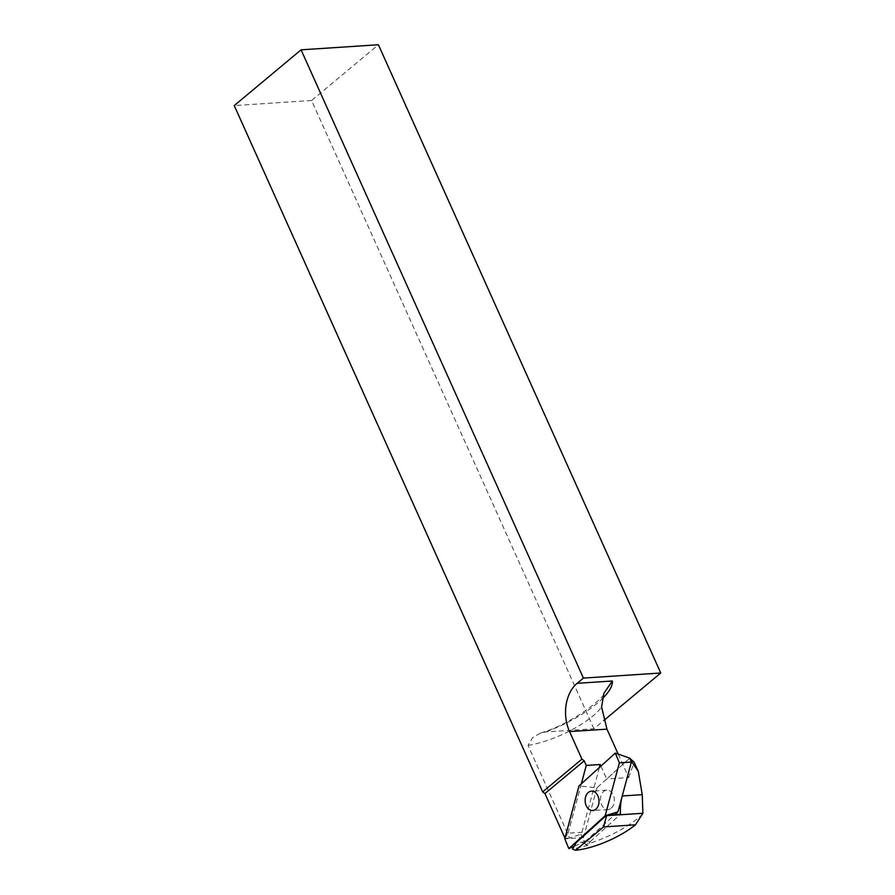 <?xml version="1.0" encoding="UTF-8"?>
<svg xmlns="http://www.w3.org/2000/svg" width="895" height="895" viewBox="0 0 895 895"><rect width="100%" height="100%" fill="white"/><g stroke="black" fill="none" stroke-linecap="round" stroke-linejoin="round"><path stroke-width="0.67" stroke-dasharray="4.47 3.36" d="M564.958 838.123L568.079 833.167L581.951 832.26L580.81 834.252L569.656 838.044L528.028 745.401L532.726 737.491L540.737 732.96L546.062 731.897L593.922 728.754L603.901 720.441M565.058 838.358L569.656 838.044M642.767 813.924A54.752 17.687 -24.2 0 1 585.431 844.533L588.093 845.327L590.208 841.658L576.268 842.609M588.093 845.327L572.52 849.131M568.012 833.2L581.291 783.863M581.37 783.796L568.079 833.167M576.335 842.575L606.62 815.177M631.367 762.059L622.238 795.979A42.278 30.24 -93.8 0 0 621.991 796.942M593.922 728.754L311.583 100.497L378.406 44.75M311.583 100.497L234.244 105.576M600.903 766.12L606.698 778.997L629.688 758.199L630.595 760.202M618.176 754.093L628.715 777.554L606.698 778.997M599.381 767.507L581.951 832.26M590.208 841.658L620.492 814.26M585.431 844.533L580.81 834.252M628.715 777.554L634.175 762.227M629.733 758.143L596.909 787.835L578.998 785.944M607.157 815.144L606.362 815.379M596.909 787.835L583.518 837.597L585.162 841.524L574.143 846.301M585.162 841.524L614.887 814.629M583.518 837.597L564.767 838.839M611.408 808.04A9.7 6.936 -93.8 0 0 613.981 796.93A9.7 6.936 -93.8 0 0 606.81 790.151A9.7 6.936 -93.8 0 0 600.523 800.298A9.7 6.936 -93.8 0 0 608.085 809.516A9.7 6.936 -93.8 0 0 611.408 808.04M546.062 731.897A68.624 22.162 155.8 0 0 602.122 698.928M528.028 745.401A54.752 17.687 155.8 0 0 601.597 707.028M540.737 732.96C571.86 724.144 605.781 696.802 603.901 693.256M606.81 790.151L591.438 791.169M608.085 809.516L592.714 810.534"/><path stroke-width="1.34" d="M575.608 850.25L603.577 826.924L635.461 824.821L642.89 813.275L606.609 815.658A42.278 30.24 86.2 0 1 606.575 815.2L576.268 842.609L572.52 849.131L575.608 850.25A47.827 15.45 155.8 0 0 635.461 824.821M581.291 783.863L586.259 765.415L581.37 783.796M606.575 815.2L620.492 814.26A42.278 30.24 -93.8 0 1 621.991 796.942M630.595 760.202L638.314 771.423L642.241 794.659L642.89 813.275M603.577 826.924L606.609 815.658M542.672 791.874L581.94 759.128L584.189 760.817L544.932 793.574L542.672 791.874L234.244 105.576L301.078 49.829L378.406 44.75L660.756 673.006L603.901 720.441M301.078 49.829L583.417 678.086L577.152 683.31A35.352 25.284 -93.8 0 0 569.567 731.595L581.94 759.128M583.417 678.086L660.756 673.006M586.259 765.415L584.189 760.817M600.903 766.12L600.187 764.509L586.314 765.426M602.122 698.928A68.624 22.162 155.8 0 0 612.381 680.994L603.901 693.256L601.597 707.028L606.967 729.145L618.176 754.093M600.187 764.509L599.381 767.507M544.932 793.574L564.958 838.123M638.314 771.423L634.175 762.227L629.767 758.233M615.312 753.087L578.998 785.944L564.767 838.839L568.828 848.605L605.154 815.748L619.385 762.864L615.312 753.087L629.733 758.143L631.367 762.07L619.385 762.864M614.887 814.629L617.975 811.843L607.157 815.144M606.362 815.379L605.154 815.748M617.975 811.843L631.367 762.07M574.143 846.301L568.828 848.605M596.036 809.046A9.7 6.936 -93.8 0 0 598.61 797.937A9.7 6.936 -93.8 0 0 591.438 791.169A9.7 6.936 -93.8 0 0 585.151 801.305A9.7 6.936 -93.8 0 0 592.714 810.534A9.7 6.936 -93.8 0 0 596.036 809.046M642.241 794.659L622.249 795.979M612.381 680.994L577.152 683.31M606.967 729.145L569.567 731.595"/></g></svg>
